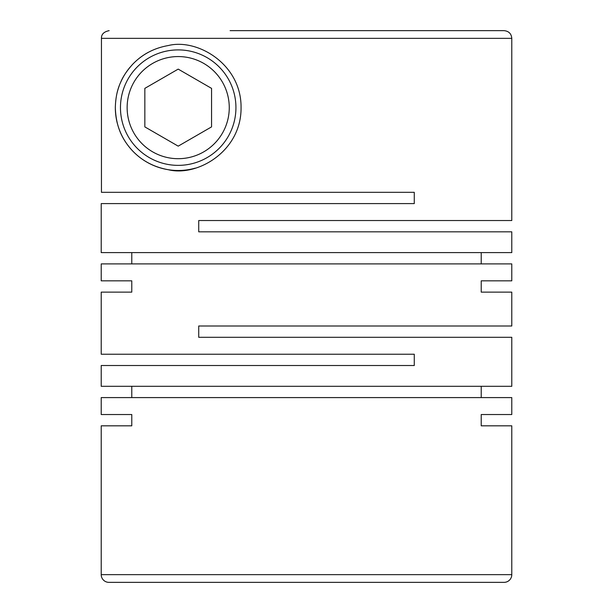 <?xml version="1.0" encoding="UTF-8"?>
<svg xmlns="http://www.w3.org/2000/svg" width="613" height="613" viewBox="0 0 613 613"><rect width="100%" height="100%" fill="white"/><g stroke="black" fill="none" stroke-linecap="round" stroke-linejoin="round"><path stroke-width="0.92" d="M511.786 38.351L511.786 220.534L198.727 220.534L198.727 231.829L511.786 231.829L511.786 252.61L101.214 252.61L101.214 203.6L414.273 203.6L414.273 192.313L101.444 192.313L101.444 38.351L511.786 38.351C511.372 33.715 508.805 31.148 504.085 30.65L382.88 30.65M481.22 252.61L481.22 263.904M101.214 280.838L131.78 280.838L101.214 280.838L101.214 263.904L511.786 263.904L511.786 280.838L481.22 280.838L511.786 280.838M131.78 252.61L131.78 263.904M382.88 192.313L414.273 192.313L414.273 203.6M241.062 107.635C241.507 64.104 197.263 38.221 168.291 45.546C154.108 48.021 142.162 54.342 132.462 64.503C126.761 70.939 122.876 76.771 120.799 81.989C117.382 89.184 115.558 97.728 115.328 107.635C115.972 128.117 123.129 140.5 132.4 150.706C141.978 160.805 153.94 167.142 168.276 169.709C197.24 177.004 241.468 151.258 241.062 107.635M101.214 292.133L131.78 292.133L101.214 292.133L101.214 354.23L414.273 354.23L414.273 365.517L101.214 365.517L101.214 386.305L511.786 386.305L511.786 337.296L198.727 337.296L198.727 326.001L511.786 326.001L511.786 292.133L481.22 292.133L511.786 292.133M481.22 386.305L481.22 397.592M101.214 414.534L131.78 414.534L101.214 414.534L101.214 397.592L511.786 397.592L511.786 414.534L481.22 414.534L511.786 414.534M131.78 386.305L131.78 397.592M131.78 280.838L131.78 292.133M481.22 280.838L481.22 292.133M511.786 425.82L481.22 425.82L511.786 425.82L511.786 574.649A7.701 7.701 0 0 1 504.085 582.35L108.915 582.35A7.701 7.701 0 0 1 101.214 574.649L511.786 574.649M131.78 414.534L131.78 425.82L101.214 425.82L101.214 574.649M481.22 414.534L481.22 425.82M235.936 107.635A57.737 57.737 0 0 0 178.199 49.898A57.737 57.737 0 0 0 120.462 107.635A57.737 57.737 0 0 0 178.199 165.364A57.737 57.737 0 0 0 235.936 107.635M127.136 107.635A51.063 51.063 0 0 0 178.199 158.698A51.063 51.063 0 0 0 229.262 107.635A51.063 51.063 0 0 0 178.199 56.565A51.063 51.063 0 0 0 127.136 107.635M195.286 168.131A62.871 62.871 0 0 1 117.796 125.06M117.305 123.259A62.871 62.871 0 0 1 115.336 106.578M117.052 93.007A62.871 62.871 0 0 1 119.305 85.621M120.83 81.92A62.871 62.871 0 0 1 130.079 67.177M138.883 58.572A62.871 62.871 0 0 1 148.3 52.327M504.085 30.65L230.12 30.65M178.199 146.147L211.554 126.891L211.554 88.372L178.199 69.116L144.837 88.372L144.837 126.891L178.199 146.147M109.152 30.65C103.888 31.738 101.321 34.305 101.444 38.351M101.214 425.82L131.78 425.82"/></g></svg>
